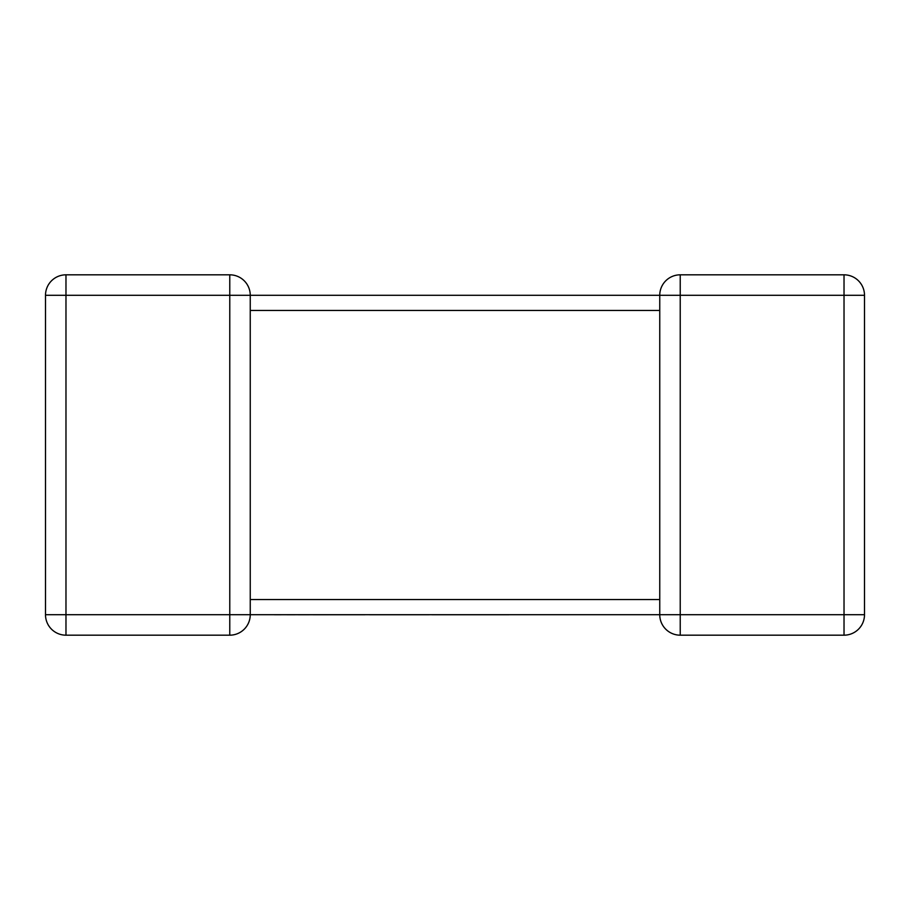 <?xml version="1.0" encoding="UTF-8"?>
<svg xmlns="http://www.w3.org/2000/svg" width="910" height="910" viewBox="0 0 910 910"><rect width="100%" height="100%" fill="white"/><g stroke="black" fill="none" stroke-linecap="round" stroke-linejoin="round"><path stroke-width="1.36" d="M250.25 310.447L250.25 599.553L659.75 599.553L659.75 310.447L250.25 310.447M659.75 614.705L250.25 614.705A20.475 20.475 0 0 1 229.775 635.18L65.975 635.18L65.975 614.705L250.25 614.705L250.25 295.295A20.475 20.475 0 0 0 229.775 274.82L229.775 295.295L65.975 295.295L65.975 614.705L45.5 614.705A20.475 20.475 0 0 0 65.975 635.18A20.475 20.475 0 0 1 45.5 614.705A20.475 20.475 0 0 0 65.975 635.18A20.475 20.475 0 0 1 45.5 614.705L45.5 295.295L65.975 295.295L65.975 274.82A20.475 20.475 0 0 0 45.5 295.295A20.475 20.475 0 0 1 65.975 274.82L229.775 274.82A20.475 20.475 0 0 1 250.25 295.295L659.75 295.295L659.75 614.705A20.475 20.475 0 0 0 680.225 635.18L844.025 635.18A20.475 20.475 0 0 0 864.5 614.705A20.475 20.475 0 0 1 844.025 635.18L844.025 614.705L864.5 614.705L864.5 295.295L844.025 295.295L844.025 614.705L659.75 614.705A20.475 20.475 0 0 0 680.225 635.18L680.225 295.295L844.025 295.295L844.025 274.82A20.475 20.475 0 0 1 864.5 295.295A20.475 20.475 0 0 0 844.025 274.82L680.225 274.82A20.475 20.475 0 0 0 659.75 295.295L680.225 295.295L680.225 274.82A20.475 20.475 0 0 0 659.75 295.295M508.997 614.705L426.119 614.705M431.897 614.75L508.997 614.75L431.897 614.705M390.219 614.705L267.711 614.705M426.119 614.75L389.241 614.75M369.631 614.75L390.219 614.75L369.631 614.705M364.933 614.75L347.233 614.75L364.933 614.705M329.545 614.75L347.233 614.75L329.545 614.705M429.145 614.75L426.142 614.75L429.145 614.705M328.965 614.705L325.279 614.705M405.018 614.75L415.677 614.75L405.018 614.705M391.584 614.75L398.989 614.75L391.584 614.705M328.965 614.75L309.423 614.705M325.279 614.75L295.011 614.705M309.423 614.75L281.213 614.705M295.011 614.75L274.467 614.705M281.213 614.75L274.467 614.75M250.25 295.295L229.775 295.295L229.775 635.18A20.475 20.475 0 0 0 250.25 614.705"/></g></svg>
